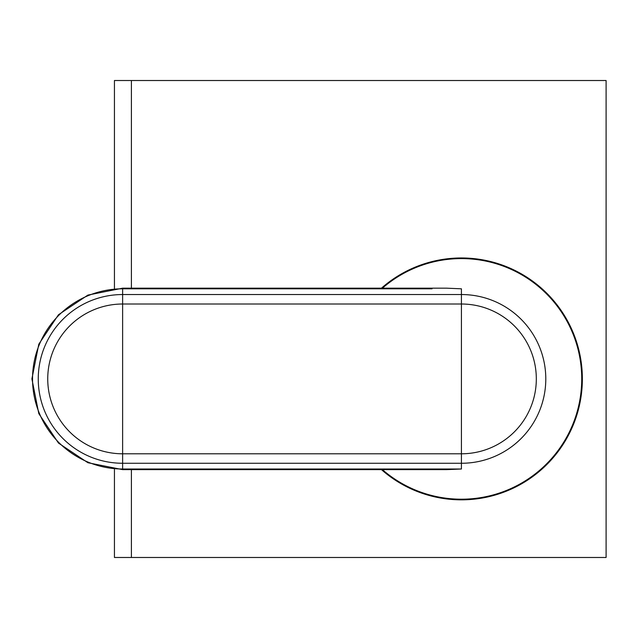 <?xml version="1.0" encoding="UTF-8"?>
<svg xmlns="http://www.w3.org/2000/svg" width="638" height="638" viewBox="0 0 638 638"><rect width="100%" height="100%" fill="white"/><g stroke="black" fill="none" stroke-linecap="round" stroke-linejoin="round"><path stroke-width="0.96" d="M114.441 288.543L114.441 80.516L606.1 80.516L606.1 557.484L131.396 557.484L131.396 469.632M114.441 469.257L114.441 557.484L131.396 557.484M122.624 288.177L122.624 294.541A84.368 84.368 0 0 0 38.256 378.9A84.368 84.368 0 0 0 122.624 463.268L461.426 463.268A84.368 84.368 0 0 0 545.793 378.9A84.368 84.368 0 0 0 461.426 294.541L122.624 294.541L122.624 304.015A74.885 74.885 0 0 0 47.738 378.9A74.885 74.885 0 0 0 122.624 453.793L461.426 453.793L461.426 288.807L446.592 288.177L122.624 288.177L87.908 295.083L58.473 314.749L38.806 344.185L31.9 378.9L38.806 413.623L58.473 443.059L87.908 462.725L122.624 469.632L446.616 469.632L461.426 469.002L436.727 469.632M131.396 288.177L131.396 80.516M122.624 469.632L122.624 469.002A90.102 90.102 0 0 1 32.53 378.9A90.102 90.102 0 0 1 122.624 288.807L432.054 288.799M403.447 272.769A120.933 120.933 0 0 0 381.46 288.177A120.933 120.933 0 0 1 567.557 320.922A120.933 120.933 0 0 1 519.412 485.032A120.933 120.933 0 0 0 567.557 320.922A120.933 120.933 0 0 0 403.447 272.769M381.46 469.632A120.933 120.933 0 0 0 519.412 485.032A120.933 120.933 0 0 1 381.46 469.632M122.624 304.015L122.624 469.002L461.426 469.002L461.426 453.793A74.885 74.885 0 0 0 536.319 378.9A74.885 74.885 0 0 0 461.426 304.015L122.624 304.015M382.417 288.177A120.311 120.311 0 0 1 567.007 321.225A120.311 120.311 0 0 1 382.417 469.632"/></g></svg>
